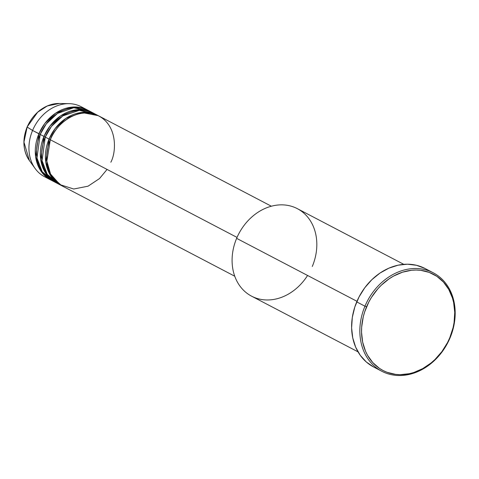 <?xml version="1.0" encoding="UTF-8"?>
<svg xmlns="http://www.w3.org/2000/svg" width="479" height="479" viewBox="0 0 479 479"><rect width="100%" height="100%" fill="white"/><g stroke="black" fill="none" stroke-linecap="round" stroke-linejoin="round"><path stroke-width="0.72" d="M87.477 110.026A39.5 32.201 -62.4 0 1 88.106 110.362L71.443 107.164L55.69 113.122L44.87 123.408L38.907 133.779L40.224 134.33L32.572 130.462L38.907 133.779A39.5 32.201 -62.4 0 0 50.858 180.026A39.5 32.201 -62.4 0 0 51.498 180.349L40.386 170.231L35.62 156.681L38.907 133.779A39.5 32.201 -62.4 0 1 87.477 110.026L81.143 106.709A39.5 32.201 117.6 0 0 32.572 130.462L27.093 127.025L37.673 112.2L47.331 105.943L59.258 103.482A34.781 28.351 117.6 0 0 27.153 127.079L32.572 130.462A39.5 32.201 -62.4 0 1 69.036 103.668A39.5 32.201 -62.4 0 1 84.196 108.583M271.365 206.221L98.884 115.99A39.5 32.201 117.6 0 0 50.313 139.742L46.852 161.136L50.558 174.045L59.941 184.619L73.73 189.013L88.058 186.181L99.512 178.565L107.068 169.434M61.001 185.325A39.5 32.201 -62.4 0 0 61.635 185.648L50.523 175.536L45.756 161.986L49.044 139.078L50.361 139.634L49.044 139.078A39.5 32.201 -62.4 0 1 97.614 115.325A39.5 32.201 -62.4 0 1 98.249 115.667L81.58 112.469L65.827 118.427L55.007 128.713L49.044 139.078L45.248 137.09L42.044 160.633L47.295 174.422L59.139 184.253A39.5 32.201 117.6 0 1 57.199 183.337A39.5 32.201 117.6 0 1 45.248 137.09L49.044 139.078A39.5 32.201 -62.4 0 0 61.001 185.325L57.199 183.337M55.929 182.679A39.5 32.201 -62.4 0 0 56.57 183.002L45.457 172.883L40.691 159.333L43.978 136.425L45.289 136.982L43.978 136.425A39.5 32.201 -62.4 0 1 92.549 112.673A39.5 32.201 -62.4 0 1 93.177 113.014L76.508 109.817L60.761 115.774L49.942 126.061L43.978 136.425L40.176 134.437L36.979 157.98L42.224 171.769L54.067 181.607A39.5 32.201 117.6 0 1 52.127 180.685A39.5 32.201 117.6 0 1 40.176 134.437L43.978 136.425A39.5 32.201 -62.4 0 0 55.929 182.679L52.127 180.685M403.785 264.342L297.345 208.664A49.373 40.248 117.6 0 0 236.632 238.356A49.373 40.248 -62.4 0 1 293.555 206.976A49.373 40.248 -62.4 0 1 312.284 266.474M364.956 306.201L366.537 306.883A54.313 44.272 -62.4 0 1 429.154 272.371A54.313 44.272 -62.4 0 1 449.757 337.815L450.068 337.833A55.546 45.277 117.6 0 0 428.998 270.898A55.546 45.277 117.6 0 0 364.956 306.201A55.546 45.277 -62.4 0 1 433.261 272.796A55.546 45.277 -62.4 0 1 450.068 337.833A55.546 45.277 -62.4 0 1 381.763 371.237A55.546 45.277 -62.4 0 1 364.956 306.201L356.723 301.89L364.956 306.201A55.546 45.277 117.6 0 0 386.026 373.135A55.546 45.277 117.6 0 0 450.068 337.833L449.757 337.815L453.056 327.768L454.062 322.642L454.745 312.428L453.637 302.596L452.421 297.944L448.733 289.382L443.476 282.089L436.872 276.347L429.154 272.371L420.634 270.312L416.173 270.03L411.635 270.252L402.498 272.198L393.582 276.072L389.307 278.688L381.356 285.149L377.745 288.933L371.435 297.429L368.794 302.057L364.681 311.859L363.238 316.93L361.663 327.187L361.543 332.27L362.651 342.102L365.507 351.173L367.561 355.316L372.812 362.609L379.422 368.351L383.158 370.572L387.134 372.327L395.654 374.386L400.121 374.668L409.234 373.716L413.796 372.5L422.712 368.626L431.07 362.974L434.938 359.549L441.866 351.658L447.494 342.641L449.757 337.815A54.313 44.272 -62.4 0 1 387.134 372.327A54.313 44.272 -62.4 0 1 366.537 306.883L364.956 306.201M97.614 115.325L93.818 113.337A39.5 32.201 117.6 0 0 45.248 137.09L51.469 126.384L62.893 115.876L79.418 110.338L96.279 114.804M110.835 162.237C116.523 152.059 118.044 123.462 95.854 114.643C73.251 106.811 53.564 128.659 50.313 139.742L237.033 237.416L50.313 139.742A39.5 32.201 117.6 0 0 62.264 185.99L234.752 276.221M307.578 275.467A49.373 40.248 -62.4 0 1 251.571 296.166A49.373 40.248 -62.4 0 1 236.632 238.356L356.969 301.309L236.632 238.356A49.373 40.248 117.6 0 0 251.571 296.166L358.011 351.843M433.261 272.796L425.023 268.491A55.546 45.277 117.6 0 0 356.723 301.89A55.546 45.277 117.6 0 0 373.53 366.926A55.546 45.277 117.6 0 0 377.781 368.824L377.781 368.824M92.549 112.673L88.747 110.685A39.5 32.201 117.6 0 0 40.176 134.437L46.313 123.845L57.534 113.409L73.802 107.727L90.609 111.757M32.572 130.462A39.5 32.201 117.6 0 0 44.523 176.709A39.5 32.201 117.6 0 0 47.804 178.152A39.5 32.201 -62.4 0 1 35.117 168.5A39.5 32.201 -62.4 0 1 32.572 130.462M27.153 127.079A34.781 28.351 117.6 0 0 29.393 160.573L23.95 142.113L27.153 127.079M373.722 367.028L366.363 362.034L360.268 355.334L355.669 347.185L352.748 337.911L351.616 327.858L352.316 317.409L354.819 306.979L359.034 296.956L364.788 287.735L371.872 279.664L380.009 273.054L388.888 268.162L398.163 265.174L407.485 264.204L416.49 265.288L424.831 268.39M35.117 168.5L29.393 160.573C22.962 150.837 22.196 139.652 27.093 127.025C34.225 112.014 44.948 104.165 59.258 103.482L69.036 103.668M50.858 180.026L44.523 176.709M381.763 371.237L373.53 366.926"/></g></svg>
